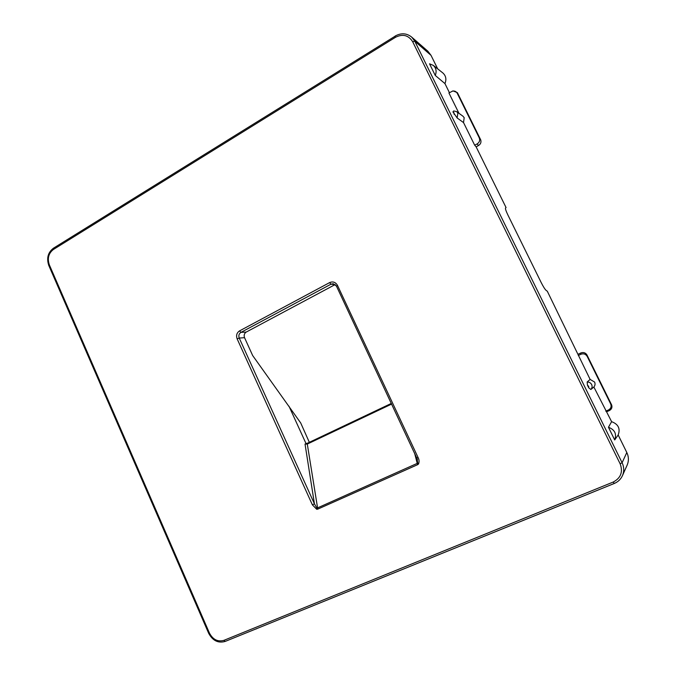 <?xml version="1.0" encoding="UTF-8"?>
<svg xmlns="http://www.w3.org/2000/svg" width="676" height="676" viewBox="0 0 676 676"><rect width="100%" height="100%" fill="white"/><g stroke="black" fill="none" stroke-linecap="round" stroke-linejoin="round"><path stroke-width="1.01" d="M335.203 284.545L246.241 332.06C244.273 333.395 243.706 335.271 244.543 337.679L239.236 338.059C238.383 335.626 238.958 333.733 240.952 332.381L330.97 284.199L333.217 283.743L336.487 286.032M309.329 442.324L300.719 422.973L252.663 355.542L244.543 337.679M306.051 443.625L305.028 444.064L314.433 503.84L239.236 338.059L237.141 338.862C235.958 335.448 236.752 332.795 239.541 330.902L240.952 332.381L246.241 332.06M306.025 443.583L289.007 406.242M336.555 286.176L337.468 285.356L418.064 457.491L416.948 457.922M416.957 457.956L417.726 463.254L417.227 463.381L417.65 464.665L418.545 463.964L417.726 463.254M305.814 443.591L307.47 443.211L307.293 444.064L305.028 444.064M316.943 508.175L316.731 509.298L312.371 504.828L314.433 503.84L316.943 508.175L417.227 463.381L414.54 452.954M594.111 491.663L589.81 493.412M53.767 248.109L53.463 248.185C47.937 252.452 46.382 258.232 48.807 265.533L208.69 633.344L209.459 633.125C212.957 639.631 217.765 642.039 223.9 640.349L613.25 482.03L614.264 483.467C618.058 481.87 620.796 479.242 622.469 475.6L627.176 465.063C628.908 460.905 628.79 456.722 626.813 452.514L618.177 434.981C620.5 428.618 618.312 424.182 611.611 421.672L608.451 427.257L614.695 439.949L618.177 434.981M611.611 421.672L593.866 387.01C595.133 385.506 595.379 383.85 594.593 382.05L590.123 379.422L547.307 291.229L546.149 290.41C544.957 289.353 543.276 286.683 541.104 282.391L508.031 215.272C506.02 211.081 505.183 208.656 505.521 207.98L506.07 207.583L476.132 146.853L474.679 145.205L477.146 143.929C479.504 142.366 480.188 140.321 479.216 137.786L457.238 93.296C456.241 91.505 454.703 90.77 452.624 91.083L448.94 92.992L458.953 113.298M435.26 75.442C436.84 71.403 436.164 68.039 433.248 65.352L429.539 63.814L435.26 75.442L444.943 83.579L449.439 92.697M614.197 483.492L225.192 641.423L614.231 483.492C618.041 481.887 620.788 479.259 622.469 475.6C624.244 471.349 624.125 467.065 622.097 462.739L414.777 41.185L431.026 55.347L437.685 68.859M593.866 387.01L590.849 389.486L588.754 387.821L588.644 386.258L587.452 385.185L588.754 387.821M587.452 385.185L587.157 381.999C589.185 381.965 590.68 382.819 591.652 384.56C592.438 386.385 592.168 388.024 590.849 389.486M590.123 379.422L587.157 381.999M462.959 116.213L464.192 117.683L463.525 122.576L474.679 145.205M463.525 122.576L457.153 117.979L457.863 113.061L456.68 111.641L453.706 110.957L452.92 111.87L457.153 117.979M608.451 427.257C614.771 429.683 616.858 433.907 614.695 439.949M606.71 411.718L609.27 410.611C611.611 409.343 612.414 407.476 611.67 405.008L586.844 354.739C585.332 352.635 583.32 352.044 580.828 352.965L578.31 354.123M476.132 146.853L478.498 145.526C480.687 144.14 481.413 142.239 480.695 139.822L457.39 92.654L453.089 90.914L452.261 91.184M444.943 83.579C446.65 79.346 445.957 75.813 442.881 72.974L433.248 65.352M431.026 55.347L427.908 51.266L411.6 37.028C406.572 33.09 401.062 32.778 395.071 36.098L395.477 37.298C402.778 33.673 408.507 35.152 412.681 41.743L620.137 463.804C623.154 471.924 620.855 478 613.25 482.03M256.728 628.621L253.441 629.956M605.747 411.126L608.4 410.019C610.927 408.608 611.679 406.563 610.639 403.885L587.216 356.472C585.729 354.03 583.625 353.295 580.895 354.249L580.828 352.965M578.326 355.491L580.895 354.249M454.128 114.329L454.027 112.807L452.92 111.87M335.068 284.613L330.97 284.199L329.635 282.593L239.541 330.902M329.635 282.593C332.955 281.233 335.566 282.154 337.468 285.356M391.657 404.071L307.293 444.064L317.771 509.121L316.731 509.298M312.371 504.828L237.141 338.862M620.137 463.804L622.097 462.739L626.813 452.514M412.681 41.743L414.777 41.185L411.6 37.028M395.207 36.141L53.463 248.185L53.438 249.461L395.477 37.298M53.438 249.461C48.545 253.272 47.185 258.426 49.365 264.916L209.459 633.125M418.064 457.491C419.196 459.562 419.365 461.725 418.545 463.964M417.65 464.665L317.771 509.121M208.69 633.344C212.72 640.73 218.221 643.417 225.192 641.423L223.9 640.349M477.146 143.929L478.498 145.526M608.4 410.019L609.27 410.611M48.807 265.533L49.365 264.916M479.216 137.786L480.459 139.29M611.434 404.459L610.639 403.885M587.14 355.263L587.216 356.472M333.217 283.743L336.454 286.125L417.472 459.553M256.381 628.883L256.804 628.587M307.47 443.211L391.353 403.411M452.624 91.083L453.089 90.914M456.68 111.641L462.95 116.204"/></g></svg>

